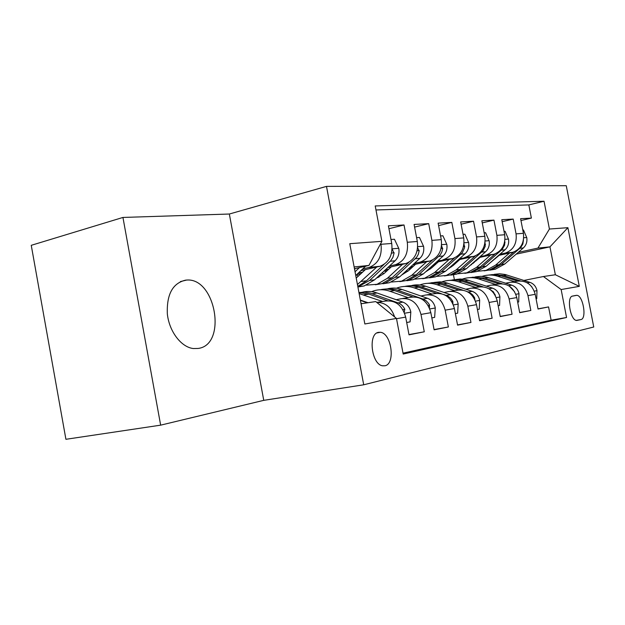 <?xml version="1.0" encoding="UTF-8"?>
<svg xmlns="http://www.w3.org/2000/svg" width="625" height="625" viewBox="0 0 625 625"><rect width="100%" height="100%" fill="white"/><g stroke="black" fill="none" stroke-linecap="round" stroke-linejoin="round"><path stroke-width="0.94" d="M198.188 348.445C227.352 344.844 215.734 277.289 186.539 280.07L185.688 280.133C172.672 283.117 166.555 294.391 167.344 313.961C169.211 331.555 181.234 347.25 193.383 348.547L198.188 348.445M384.906 365.781C395.758 364.055 391.492 333.008 380.352 332.305L378.609 332.344C367.812 333.375 371.445 364.453 382.57 365.797L384.906 365.781M122.945 217.445L31.25 245.32L65.914 439.297L160.648 425.156L263.75 400.344L363.711 384.797L326.492 186.383L229.344 214.023L122.945 217.445L160.648 425.156M363.711 384.797L593.75 327L566.258 185.703L326.492 186.383M396.523 318.719L405.672 317.109L409.023 334.844L424.281 331.797L408.977 334.57M396.141 299.734L401.328 298.672C411.227 297.828 417.781 303.078 420.984 314.422L430.852 312.688L434.109 329.828L448.367 326.977L434.062 329.57M420.875 296L425.914 294.977C435.633 294.133 442.055 299.203 445.172 310.172L454.414 308.547L457.57 325.133L470.945 322.453L457.531 324.898M444.062 292.492L448.961 291.5C458.5 290.672 464.789 295.562 467.836 306.188L476.5 304.664L479.578 320.727L492.133 318.219L479.531 320.508M465.844 289.203L470.609 288.242C479.977 287.422 486.141 292.156 489.109 302.445L497.258 301.016L500.242 316.594L512.062 314.227L500.211 316.391M486.344 286.109L490.984 285.172C500.18 284.359 506.227 288.945 509.117 298.93L516.789 297.578L519.703 312.695L530.836 310.469L527.969 295.609C525.148 285.922 519.227 281.477 510.195 282.281L505.664 283.188M519.664 312.508L530.836 310.469M498.578 255.422L512.766 252.312C520.875 249.18 524.43 242.844 523.43 233.305L520.609 218.68L531.383 218.102L520.969 220.539M499.844 254.312L505.336 253.094C513.508 249.93 517.086 243.523 516.062 233.875L513.211 219.086L502.18 221.688M513.211 219.086L501.797 219.695L504.695 234.75C505.734 244.57 502.117 251.086 493.859 254.305L479.016 257.57M458.266 259.852L473.828 256.406C482.234 253.109 485.906 246.398 484.836 236.281L481.859 220.773L493.961 220.125L482.266 222.906M436.219 262.281L452.555 258.641C461.109 255.25 464.836 248.344 463.734 237.906L460.672 221.922L473.539 221.227L461.109 224.211M412.75 264.875L429.922 261.023C438.641 257.531 442.422 250.406 441.273 239.641L438.133 223.133L451.828 222.398L438.602 225.602M387.711 267.641L405.805 263.555C414.68 259.969 418.516 252.609 417.328 241.484L414.086 224.437L428.703 223.648L414.594 227.102M360.938 270.617L380.047 266.266C389.078 262.57 392.969 254.969 391.734 243.461L388.398 225.82L404.023 224.977L388.945 228.719M576.211 295.367L572.617 296.055C566.328 296.539 570.297 320.586 576.664 320.445L580.906 319.57C587.086 318.727 582.969 295.031 576.711 295.336L576.211 295.367M361.055 303.773L375.742 301.578L396.469 318.43L403.195 354.055L566.562 317.484L561.148 289.547L543.438 276.523L523.922 280.43M396.469 318.43L364.852 323.977L349.766 243.695L381.898 241.336L375.219 205.945L544.031 201.242L549.422 229.039L567.891 227.68L579.297 286.359L561.148 289.547M362.758 268.898L368.445 267.609L379.25 266.469M356.719 274.602L361.094 273.617M358.359 273.055L362.734 272.07M389.414 266.062L394.922 264.82L405.023 263.758M383.734 271.336L387.289 270.547M385.281 269.898L388.836 269.109M414.344 263.406L419.695 262.211L429.156 261.219M409 268.305L411.828 267.68M410.461 266.969L413.289 266.344M437.727 260.922L451.797 258.836M432.688 265.477L434.867 264.992M434.062 264.227L436.242 263.75M459.688 258.586L473.086 256.594M378.523 276.672L377.922 276.742M454.93 262.828L456.531 262.484M456.227 261.672L457.836 261.32M480.352 256.383L493.133 254.484M477.086 259.266L478.18 259.031M475.852 260.359L476.945 260.117M531.383 218.102L528.836 204.914L375.977 209.961M380.82 243.336L381 244.289C382.258 255.953 378.336 263.656 369.242 267.398L368.445 267.609M404.023 224.977L407.297 242.258C408.508 253.531 404.641 260.984 395.711 264.617L394.922 264.82M428.703 223.648L431.883 240.367C433.047 251.273 429.242 258.492 420.461 262.016L419.695 262.211M451.828 222.398L454.922 238.586C456.039 249.148 452.289 256.148 443.672 259.578L442.914 259.766M473.539 221.227L476.547 236.922C477.633 247.164 473.938 253.953 465.469 257.289L464.727 257.469M493.961 220.125L496.891 235.352C497.945 245.289 494.305 251.883 485.992 255.133L485.258 255.312M403.031 353.156L551.125 320.188L548.562 306.922L538.047 309.023L535.211 294.336C532.414 284.758 526.539 280.367 517.578 281.172L511.477 282.086M509.117 298.93L512.062 314.227M489.109 302.445L492.133 318.219M467.836 306.188L470.945 322.453M445.172 310.172L448.367 326.977M420.984 314.422L424.281 331.797M543.438 276.523L555.359 274.75L549.953 246.859L537.938 248.094L549.422 229.039M494.727 258.781L495.359 258.641M516.18 254.148L549.953 246.859L567.891 227.68M496.75 257.016L497.383 256.875M518.25 252.359L537.938 248.094M454.383 279.641L453.406 274.547M354.469 268.727L368.93 265.43L354.133 266.945M538.016 308.852L548.562 306.922M551.125 320.188L566.562 317.484M528.836 204.914L544.031 201.242M516.789 297.578C513.93 287.711 507.93 283.188 498.805 284L492.289 284.977M497.258 301.016C494.32 290.844 488.203 286.172 478.906 286.992L471.938 288.039M476.5 304.664C473.492 294.172 467.25 289.344 457.781 290.172L450.312 291.297M454.414 308.547C451.32 297.719 444.953 292.719 435.313 293.555L427.289 294.766M430.852 312.688C427.68 301.492 421.18 296.32 411.359 297.164L402.734 298.461M405.672 317.109C402.414 305.531 395.781 300.172 385.773 301.016L376.734 302.383M381.898 241.336L368.93 265.43M376.75 302.391C385.305 302.43 391.266 307.281 394.633 316.938M555.359 274.75L579.297 286.359M263.75 400.344L229.344 214.023M536.75 298.68L536.078 298.805L536.75 298.68L536.977 290.469C535.969 286.398 533.633 283.703 529.977 282.367L505.109 274.484L499.688 273.789L494.312 274.305M514.453 281.641L497.734 276.258C492.758 274.695 487.844 274.641 483 276.078L482.109 276.367M520.43 280.914L503.445 275.469L491.453 274.648M488.57 275.078L493.078 274.562L498.547 275.062L517.883 281.109M531.906 286.945L529.305 284.258M499.211 255.281L489.672 263.195M471.516 264.734L471.094 264.562M509.492 253.047L495.594 265.125L486.094 270.375L477.5 271.297M522.797 230.023L523.484 229.977L526.789 237.703C527.359 241.852 526.211 245.266 523.336 247.961L504.781 264.008L495.352 269.195L489.859 270.141M476.039 260.922L475.594 260.586M513.75 252.008L499.117 264.695L489.641 269.922L484.102 270.875M485.203 270.617L491.867 269.641L501.32 264.422L520.758 247.5L522.875 243.992L523.461 239.953M472.68 263.156L473.187 263.43M474.25 262.5L473.766 262.203M518.688 301.984L517.68 302.18L518.688 301.984L518.977 293.531C517.938 289.344 515.562 286.57 511.836 285.188L486.5 277.047L480.945 276.32L475.445 276.859M495.664 284.469L478.633 278.906C473.562 277.297 468.562 277.227 463.633 278.703L462.539 279.062M502.141 283.75L484.672 278.07L472.422 277.219M469.383 277.68L474.922 277.133L479.586 277.656L499.281 283.906M514.664 291.852L509.43 286.211M499.555 305.492L498.164 305.75L499.555 305.492L499.906 296.773C498.844 292.469 496.414 289.602 492.625 288.18L465.859 279.531L460.164 279L455.484 279.555M475.75 287.469L458.398 281.711C453.234 280.047 448.148 279.969 443.141 281.477L441.82 281.93M482.844 286.781L462.133 280.102L456.734 279.523L452.281 279.945M449.062 280.43L454.727 279.859L459.508 280.406L479.586 286.875M495.469 295.828L493.359 291.789L488.992 288.812M477.438 309.547L479.242 309.211L479.68 300.219C478.586 295.773 476.109 292.82 472.242 291.344L444.953 282.391L440.094 281.836L434.336 282.422M454.609 290.648L436.938 284.688C431.68 282.961 426.5 282.875 421.406 284.422L419.828 284.969M462.523 290.055L441.008 282.992L435.484 282.391L430.938 282.828M427.516 283.344L433.32 282.75L438.211 283.312L458.695 290.023M474.906 299.781L474.602 297.742L472.797 295.047L470.414 293.016L467.383 291.688M477.438 309.555L479.242 309.211M457.648 313.164L455.375 313.594L457.648 313.164L458.172 303.875C457.055 299.289 454.523 296.234 450.578 294.711L425.703 286.25C421.07 284.703 416.461 284.438 411.875 285.469M432.125 294.039L414.125 287.852C408.766 286.062 403.5 285.961 398.312 287.547L396.461 288.211M441.344 293.68L418.562 286.062L413.852 285.461L408.266 285.891M404.633 286.445C409.242 285.406 413.891 285.672 418.562 287.242L436.492 293.375M452.922 303.828L452.812 301.336L450.523 298.078L448 296.133L443.961 294.57M480.109 257.328L469.43 266.031M451.508 266.836L450.797 266.516M490.57 255.039L476.438 267.453L466.773 272.844L457.828 273.758M504.047 231.367L505.078 231.297L508.523 239.25C509.117 243.516 507.945 247.023 505.023 249.789L486.156 266.266L476.57 271.594L470.914 272.555M495.133 253.883L480.164 267L470.531 272.359L464.82 273.336M465.984 273.062L472.883 272.062L482.492 266.711L502.258 249.328L504.602 245.141L504.828 241.062M452.547 264.961L453.273 265.391M454.422 264.367L453.734 263.898M459.875 259.5L453.109 265.539L448.117 268.906M430.312 269.039L429.297 268.531M470.523 257.156L456.148 269.914L446.32 275.453L437 276.359M484.164 232.797L485.578 232.695L489.18 240.883C489.789 245.273 488.602 248.891 485.625 251.734L466.445 268.664L456.695 274.125L450.867 275.117M475.437 255.844L460.094 269.438L450.305 274.945L444.414 275.938M445.648 275.641L452.789 274.625L462.563 269.141L483.055 250.805L485.211 246.344L485.031 242.383M431.219 266.797L432.18 267.414M433.43 266.289L432.523 265.625M438.406 261.797L431.516 268.016L425.594 271.883M407.805 271.328L406.484 270.609M449.25 259.398L434.625 272.531L424.633 278.219L414.906 279.117M463.047 234.32L464.883 234.188L468.656 242.617C469.281 247.141 468.078 250.867 465.055 253.789L445.547 271.203L435.641 276.812L429.625 277.828M454.57 257.898L438.812 272.023L428.859 277.68L422.773 278.703M424.086 278.375L431.5 277.344L441.438 271.703L462.266 252.844L464.586 247.609L463.977 243.906M408.602 268.672L409.812 269.523M411.172 268.281L410.711 267.922M415.586 264.242L408.578 270.656L401.703 274.992M383.867 273.719L382.234 272.727M426.617 261.781L411.742 275.312L401.586 281.164L391.422 282.039M379.055 277.062L378.234 276.445M440.57 235.938L442.891 235.766L446.836 244.453C447.484 249.125 446.273 252.961 443.195 255.977L423.359 273.906L413.289 279.672L407.07 280.703M432.438 260.039L416.203 274.773L406.078 280.586L399.797 281.633M401.188 281.281L408.883 280.227L418.992 274.438L440.164 255.016L441.781 252.203L442.625 248.945L441.555 245.641M385.141 271.023L386.047 271.703M434.648 317.383L431.844 317.906L434.648 317.383L435.273 307.773C434.125 303.039 431.539 299.883 427.516 298.297L402.172 289.516C397.406 287.898 392.68 287.625 387.992 288.703M408.172 297.648L389.828 291.227C384.367 289.367 379.008 289.25 373.742 290.875L371.57 291.672M396.25 299.711L387.086 296.531M429.406 308L429.602 305.172L428.555 303.383L426.289 300.898L423.547 299.227L395.625 289.57L389.859 288.703L384.148 289.156M380.273 289.75C385 288.656 389.766 288.93 394.562 290.57L412.859 296.945M391.281 266.844L384.148 273.461L376.305 278.242M358.359 276.195L356.414 274.891M402.508 264.32L387.383 278.281L377.062 284.289L366.414 285.133M416.602 237.656L419.461 237.453L423.609 246.422C424.273 251.234 423.047 255.195 419.914 258.305L399.758 276.773L389.516 282.703L383.094 283.766M378.125 277.508L377.289 277.328M408.945 262.227L392.133 277.703L381.844 283.68L375.344 284.75M376.82 284.367L384.828 283.297L395.102 277.336L416.625 257.328L418.266 254.422L419.125 251.07L417.625 247.641M406.687 322.5L410.094 321.875L410.828 311.93C409.648 307.039 407.008 303.766 402.906 302.125L377.078 292.992C372.188 291.297 367.344 291.023 362.539 292.156M382.594 301.5L359.141 293.594M368.031 302.727L360.367 300.094M404.211 312.312L404.82 309.273C403.242 306.109 400.977 303.977 398.039 302.875L370.258 293.094L364.578 292.172L358.945 292.531M358.961 292.602L368.961 294.117L387.648 300.766M406.695 322.523L410.094 321.875M365.336 269.617L356.219 278.039M376.758 267.031L357.445 284.539M390.984 239.5L394.453 239.25L398.82 248.508C399.508 253.492 398.266 257.586 395.086 260.789L374.594 279.828L364.195 285.938L357.906 287.008M384.039 264.398L366.461 280.82L357.781 286.352M357.891 286.938L369.625 280.438L390.641 260.812L392.891 257.445L394.031 253.328L392.5 249.773L392.047 249.93M367.266 302.844L360.422 300.375M362.023 303.625L360.961 303.242M365.633 266.18L355.75 275.516M355.516 268.492L354.594 269.367M355.039 271.773L359.453 267.594M504.617 253.273L512.055 252.492M516.062 233.875L523.43 233.305M381 244.289L391.734 243.461M407.297 242.258L417.328 241.484M431.883 240.367L441.273 239.641M454.922 238.586L463.734 237.906M476.547 236.922L484.836 236.281M496.891 235.352L504.695 234.75M527.969 295.609L535.211 294.336M576.234 320.375L580.906 319.57M534.281 291.133L536.977 290.672M503.445 275.469L506.891 274.984M497.734 276.258L501.242 275.773M527.195 282.805L529.977 282.367M526.711 237.516L523.727 237.766M499.117 264.695L495.594 265.125M504.781 264.008L501.32 264.422M523.336 247.961L519.938 248.297M515.836 294.273L518.969 293.742M484.672 278.07L488.32 277.562M478.633 278.906L482.344 278.391M508.602 285.695L511.836 285.188M496.273 297.609L499.906 296.992M464.797 280.828L468.664 280.289M458.398 281.711L462.336 281.164M488.891 288.758L492.625 288.18M494.672 294.438L495.094 294.352M475.492 301.148L479.672 300.438M443.727 283.75L447.828 283.18M436.938 284.688L441.117 284.109M468.227 291.969L472.242 291.344M473.867 297.883L474.602 297.742M453.383 304.922L458.164 304.109M421.344 286.852L425.703 286.25M414.125 287.852L418.562 287.242M446.305 295.375L450.578 294.711M451.719 301.555L452.812 301.336M508.437 239.047L505 239.336M480.164 267L476.438 267.453M486.156 266.266L482.492 266.711M505.023 249.789L501.422 250.148M504.469 242.836L505.07 242.703M489.086 240.68L485.148 241.008M460.094 269.438L456.148 269.914M466.445 268.664L462.563 269.141M485.625 251.734L481.812 252.109M484.602 244.656L485.516 244.445M468.562 242.406L464.062 242.781M438.812 272.023L434.625 272.531M445.547 271.203L441.438 271.703M465.055 253.789L461.008 254.195M463.5 246.586L464.766 246.297M446.742 244.242L441.625 244.672M416.203 274.773L411.742 275.312M423.359 273.906L418.992 274.438M443.195 255.977L438.883 256.406M441.039 248.648L442.695 248.266M429.797 308.945L435.258 308.008M397.523 290.156L402.172 289.516M389.828 291.227L394.562 290.57M422.961 299.008L427.516 298.297M428.102 305.469L429.602 305.172M423.508 246.195L417.695 246.68M392.133 277.703L387.383 278.281M399.758 276.773L395.102 277.336M419.914 258.305L415.32 258.766M417.094 250.852L419.195 250.367M404.586 313.234L410.812 312.18M372.125 293.68L377.078 292.992M363.898 294.82L368.961 294.117M398.039 302.875L402.906 302.125M402.859 309.656L404.82 309.273M398.711 248.281L392.125 248.836M366.461 280.82L361.383 281.438M374.594 279.828L369.625 280.438M395.086 260.789L390.18 261.273M391.5 253.211L394.102 252.609M180.383 281.594L186.539 280.07M377.008 332.93L380.352 332.305M505.336 253.094L512.766 252.312M485.992 255.133L493.859 254.305M465.469 257.289L473.828 256.406M443.672 259.578L452.555 258.641M420.461 262.016L429.922 261.023M395.711 264.617L405.805 263.555M369.242 267.398L380.047 266.266M572.203 296.172L576.711 295.336M486.094 270.375L489.641 269.922M491.867 269.641L495.352 269.195M466.773 272.844L470.531 272.359M472.883 272.062L476.57 271.594M446.32 275.453L450.305 274.945M452.789 274.625L456.695 274.125M424.633 278.219L428.859 277.68M431.5 277.344L435.641 276.812M401.586 281.164L406.078 280.586M408.883 280.227L413.289 279.672M377.062 284.289L381.844 283.68M384.828 283.297L389.516 282.703M359.195 286.57L364.195 285.938"/></g></svg>
